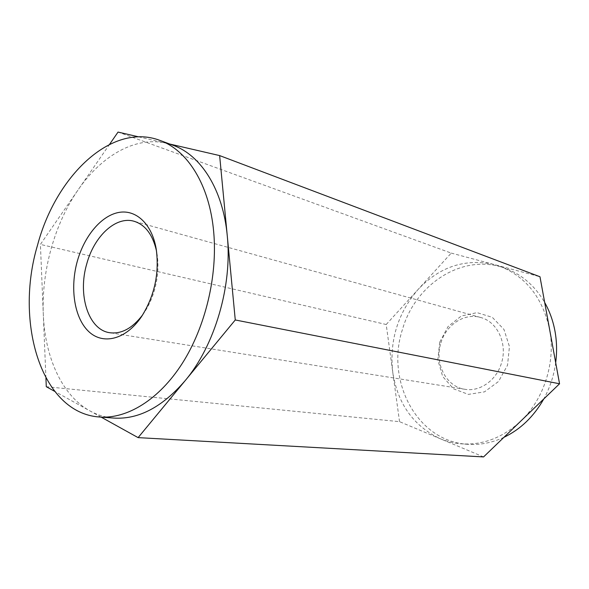 <?xml version="1.0" encoding="UTF-8"?>
<svg xmlns="http://www.w3.org/2000/svg" width="589" height="589" viewBox="0 0 589 589"><rect width="100%" height="100%" fill="white"/><g stroke="black" fill="none" stroke-linecap="round" stroke-linejoin="round"><path stroke-width="0.44" stroke-dasharray="2.94 2.21" d="M101.139 417.13L54.608 391.324M483.569 456.924L399.541 421.665L46.288 386.708M45.927 378.057L40.413 244.42L109.554 144.364M399.541 421.665L386.2 324.51L40.413 244.42M386.2 324.51L451.226 253.086L118.043 132.076M138.548 136.825L169.728 144.033M451.226 253.086L539.98 276.749M439.747 342.121L437.818 359.842L442.656 376.452L453.478 388.799L468.365 394.387L484.482 391.862L498.537 381.481L507.519 365.254L509.448 346.575L503.948 329.42L492.308 317.338L477.061 312.641L461.312 315.998L448.074 326.534L439.747 342.121M503.934 437.318C491.955 442.862 479.814 445.181 467.511 444.29C416.57 441.316 385.471 380.31 402.478 329.398C415.414 283.611 463.72 252.328 505.782 268.518C522.023 274.636 534.996 285.959 544.685 302.488M555.685 362.655C553.932 375.583 549.957 387.687 543.772 398.967M142.693 314.85L143.915 313.105C148.465 306.361 151.984 298.697 154.48 290.105C158.029 277.412 158.846 265.146 156.939 253.299L156.549 251.201M440.933 342.798C446.145 324.775 464.426 312.671 480.514 317.449C497.396 321.572 507.88 343.917 501.357 363.442C496.269 380.56 479.704 391.979 464.876 389.285C445.91 386.73 434.189 363.052 440.933 342.798M440.123 438.695C446.955 441.559 454.119 443.274 461.614 443.856C483.113 445.21 502.822 437.634 520.757 421.12C544.045 399.143 555.861 361.955 549.618 329.465C542.616 297.798 526.161 276.801 500.238 266.464L494.075 264.505C465.052 258.313 439.725 266.64 418.087 289.479C397.7 313.215 389.263 340.862 392.782 372.432C397.73 403.921 413.507 426.009 440.123 438.695M173.188 145.321L166.157 143.208C135.323 135.993 101.433 155.783 78.116 189.857C54.571 223.835 41.451 271.08 43.291 314.143C44.919 357.17 61.933 395.455 89.815 410.85C97.266 414.987 105.262 417.395 113.802 418.065M480.514 317.449L134.086 221.273M464.876 389.285L109.819 332.726M156.939 253.299L156.195 248.926M143.915 313.105L141.426 316.772M505.782 268.518L500.238 266.464M467.511 444.29L461.614 443.856"/><path stroke-width="0.88" d="M77.373 261.008C84.36 236.16 100.991 215.972 118.367 212.519C135.72 209.014 151.933 223.687 156.195 248.926C159.501 273.333 154.576 295.95 141.426 316.772C125.862 339.743 102.891 345.228 88.6 331.445C74.214 317.773 69.782 287.888 77.373 261.008M37.46 245.429C55.683 176.177 111.454 122.056 159.766 140.344C187.449 150.151 209.574 184.939 213.689 231.889C217.709 275.792 205.436 327.013 182.266 363.406C159.008 399.769 127.099 419.081 99.534 417.012C41.23 413.147 14.445 322.544 37.46 245.429M169.728 144.033L219.638 155.584L539.98 276.749L559.55 383.778L483.569 456.924L138.106 437.627L101.139 417.13M54.608 391.324L46.288 386.708L45.927 378.057M109.554 144.364L118.043 132.076L138.548 136.825M219.638 155.584L235.269 319.967L138.106 437.627M559.55 383.778L235.269 319.967M544.685 302.488C549.589 311.161 553.012 320.666 554.948 331.011C556.841 341.37 557.084 351.92 555.685 362.655M543.772 398.967C533.774 416.585 520.492 429.374 503.934 437.318M156.549 251.201C152.801 234.739 145.314 224.762 134.086 221.273C115.871 215.802 94.218 236.123 86.789 263.754C77.453 294.861 88.321 329.914 109.819 332.726C121.481 334.221 132.437 328.257 142.693 314.85M99.534 417.012L113.802 418.065C138.408 419.648 162.166 407.213 185.079 380.752C214.867 345.448 232.449 285.731 227.273 235.836C223.04 189.548 200.878 155.128 173.188 145.321L159.766 140.344"/></g></svg>
